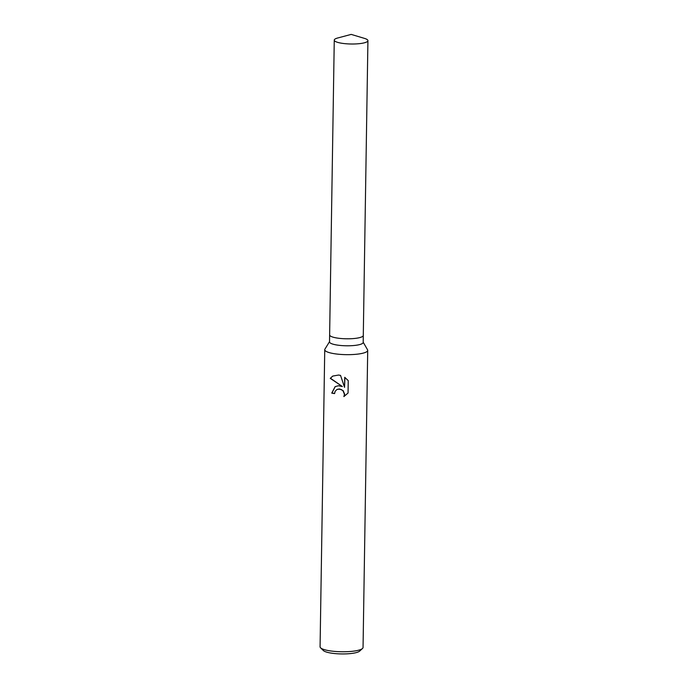 <?xml version="1.0" encoding="UTF-8"?>
<svg xmlns="http://www.w3.org/2000/svg" width="688" height="688" viewBox="0 0 688 688"><rect width="100%" height="100%" fill="white"/><g stroke="black" fill="none" stroke-linecap="round" stroke-linejoin="round"><path stroke-width="1.03" d="M329.629 334.875A16.83 3.612 0.9 0 0 329.629 334.91L329.526 341.902A16.83 3.612 0.9 0 0 340.594 345.479A16.83 3.612 0.9 0 0 363.187 342.435L363.29 335.434A16.83 3.612 0.9 0 0 363.29 335.409M363.29 335.434A16.83 3.612 0.9 0 1 340.706 338.487A16.83 3.612 0.9 0 1 329.629 334.91A16.83 3.612 0.9 0 0 340.706 338.487A16.83 3.612 0.9 0 0 363.29 335.434L367.925 40.644A16.83 3.612 0.9 0 0 364.537 38.408L351.19 34.4L337.713 37.986A16.83 3.612 0.9 0 0 334.265 40.119A16.83 3.612 0.9 0 0 345.342 43.697A16.83 3.612 0.9 0 0 367.925 40.644M329.526 341.678L324.925 349.126A21.491 4.618 0.9 0 0 324.745 349.71A21.491 4.618 0.9 0 0 338.883 354.268A21.491 4.618 0.9 0 0 367.71 350.381A21.491 4.618 0.9 0 0 367.547 349.796L363.187 342.203M338.393 385.744L342.375 386.518L330.257 378.366L332.717 376.095L338.556 375.037L340.543 375.416L344.568 387.37L344.722 377.308L348.24 380.619L348.051 393.029L343.871 396.589L344.473 394.353L342.977 390.75L341.325 389.571L338.333 389.081L336.767 389.614L335.116 391.377L334.6 393.596A21.491 4.618 -179.1 0 1 331.745 393.115L335.133 386.647L338.393 385.744M324.745 349.71L320.075 646.797A21.491 4.618 0.9 0 0 320.582 647.821A21.491 4.618 0.9 0 0 334.213 651.364A21.491 4.618 0.9 0 0 362.507 648.483A21.491 4.618 0.9 0 0 363.049 647.477L367.71 350.381M320.582 647.821L323.343 650.53A18.619 3.999 0.9 0 0 335.151 653.6A18.619 3.999 0.9 0 0 359.669 651.097L362.507 648.483M336.862 389.563L339.588 388.952L343.166 390.646L344.662 394.241L343.871 396.589M335.228 386.596L331.943 393.003A20.95 4.498 0.9 0 0 334.609 393.459M332.811 376.044L330.464 378.245L342.375 386.518M344.912 377.437L344.568 387.37M329.629 334.91L334.265 40.119"/></g></svg>
